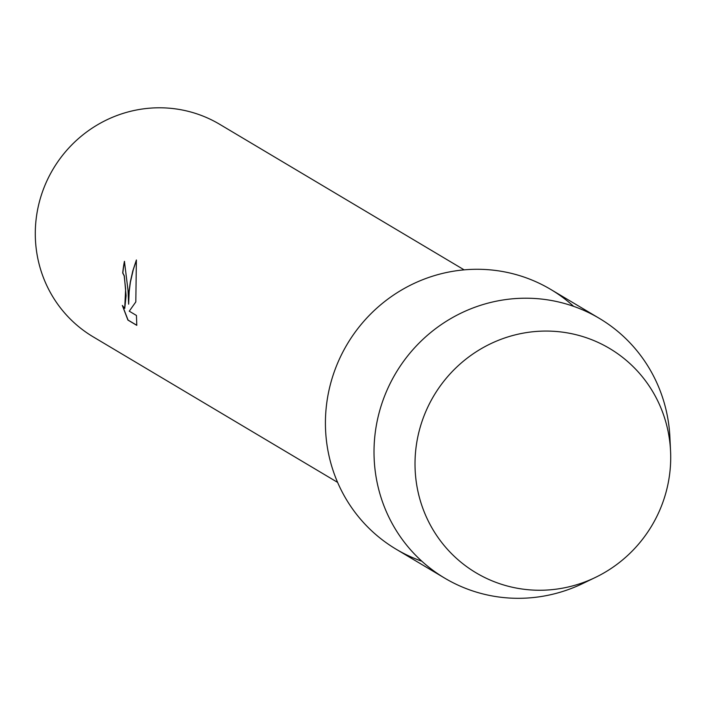 <?xml version="1.0" encoding="UTF-8"?>
<svg xmlns="http://www.w3.org/2000/svg" width="706" height="706" viewBox="0 0 706 706"><rect width="100%" height="100%" fill="white"/><g stroke="black" fill="none" stroke-linecap="round" stroke-linejoin="round"><path stroke-width="1.06" d="M415.022 465.501A130.539 126.877 120.8 0 0 544.441 590.163A130.539 126.877 120.8 0 0 670.7 455.811A130.539 126.877 120.8 0 0 541.281 331.158A130.539 126.877 120.8 0 0 415.022 465.501A130.539 126.877 120.8 0 0 595.414 577.429A130.539 126.877 120.8 0 0 670.7 455.811A130.539 126.877 120.8 0 0 670.559 451.213A130.539 126.877 120.8 0 0 539.005 331.264A130.539 126.877 120.8 0 0 415.022 465.501M573.634 306.351A151.155 146.91 120.8 0 0 413.098 283.891A151.155 146.91 120.8 0 0 325.431 424.941A151.155 146.91 120.8 0 0 421.87 561.244M128.024 290.36L128.651 304.18L129.092 290.996L130.292 282.065L132.79 270.954L136.39 259.976L135.817 301.93L129.251 311.187L136.443 315.467L136.787 325.351L127.918 320.074L122.332 305.451L124.706 308.39L125.642 288.939L124.177 275.852L122.712 273.01A123.665 120.205 -59.2 0 1 124.432 261.344L128.024 290.36M464.142 269.86L219.681 124.3A123.665 120.205 120.8 0 0 96.563 125.368A123.665 120.205 120.8 0 0 35.3 235.151A123.665 120.205 120.8 0 0 93.139 336.824L337.609 482.383M124.547 261.414A123.532 120.064 120.8 0 0 122.853 273.01L124.309 275.852L126.083 295.673L124.768 308.381M122.65 306.095L128.06 320.065L136.787 325.263M136.399 260.337L133.302 269.621L130.407 282.179L129.163 291.64L128.651 304.18M670.559 451.213L669.906 437.323A151.155 146.91 120.8 0 0 599.368 318.388A151.155 146.91 120.8 0 0 448.901 319.694A151.155 146.91 120.8 0 0 374.021 453.87A151.155 146.91 120.8 0 0 444.709 578.135A151.155 146.91 120.8 0 0 582.891 583.465L595.414 577.429M599.368 318.388L550.786 289.46A151.155 146.91 120.8 0 0 400.32 290.766A151.155 146.91 120.8 0 0 325.431 424.941A151.155 146.91 120.8 0 0 396.128 549.206L444.709 578.135"/></g></svg>
